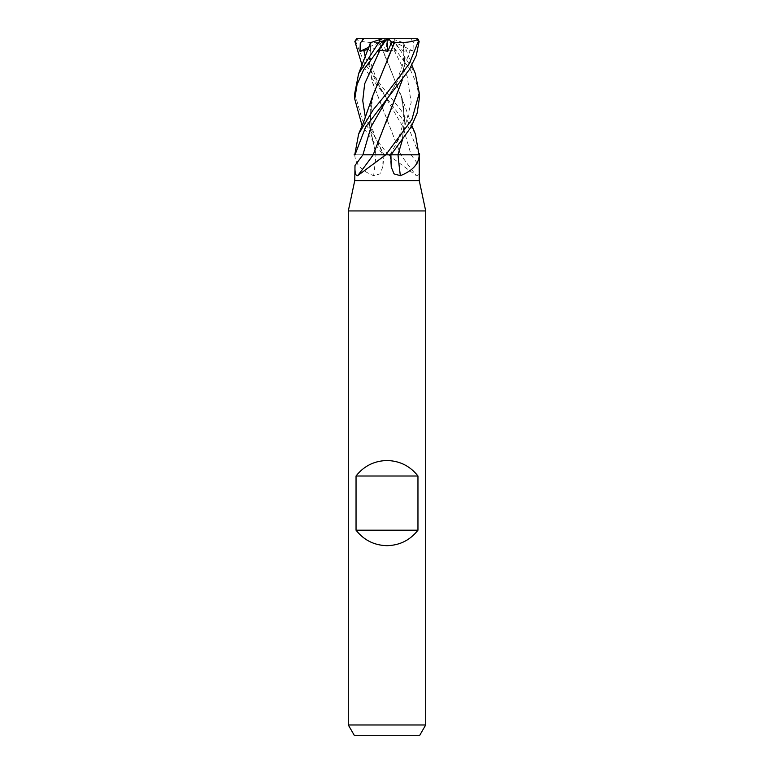 <?xml version="1.0" encoding="UTF-8"?>
<svg xmlns="http://www.w3.org/2000/svg" width="774" height="774" viewBox="0 0 774 774"><rect width="100%" height="100%" fill="white"/><g stroke="black" fill="none" stroke-linecap="round" stroke-linejoin="round"><path stroke-width="0.58" stroke-dasharray="3.87 2.9" d="M419.247 180.603L354.753 180.603M388.209 154.8L416.344 175.669C418.424 175.94 419.305 172.525 418.986 165.413L419.015 154.8L355.005 154.8M403.844 154.8L419.015 154.8M425.7 210.944L348.3 210.944M425.7 724.977L348.3 724.977M419.74 735.3L354.26 735.3M354.753 93.267L362.232 119.786L387 153.426L388.18 154.8L400.806 154.8A545.97 460.636 61.5 0 0 416.344 175.669M388.606 154.8A542.884 458.024 61.5 0 0 389.245 155.7M362.909 154.8L373.213 154.8L385.675 123.23M390.889 154.8L397.991 154.8M354.753 153.426L354.773 154.8L375.99 154.8A545.97 257.461 73.1 0 1 373.629 175.669L379.966 173.879L382.772 167.01L383.111 154.8M354.908 154.8A542.884 256.01 73.1 0 1 354.831 155.7C355.489 164.311 361.748 170.967 373.629 175.669M354.753 154.8L354.831 155.7M388.18 154.8L382.946 154.8L362.106 125.698M369.034 47.117L387 38.7L391.392 38.7L357.656 38.7L356.204 39.571L355.624 41.283L364.689 63.661L387 93.025L400.816 109.821L415.367 134.018M419.247 154.8L408.285 126.868L362.106 65.297M419.247 99.014L416.925 84.53L410.326 69.699L389.274 41.283C386.623 38.052 386.487 38.052 388.887 41.283M402.77 42.396L394.053 39.571L394.459 41.283L415.212 73.249M385.82 154.8L374.074 154.8M372.816 95.676L369.488 125.243L376.106 154.8M375.854 154.8L382.84 154.8M387.89 58.05L371.801 99.623C369.653 107.431 369.682 116.574 371.888 127.062L374.413 135.111C376.599 141.284 379.792 147.853 383.972 154.8L365.386 117.542M371.104 42.435L369.372 61.369L371.839 80.341L400.661 154.8M370.523 42.628L371.056 42.454L369.372 61.872L372.023 81.289L400.806 154.8L419.895 154.8M368.221 49.459L370.233 51.268L370.852 42.522L382.608 38.7L386.942 38.7L396.104 51.326L394.063 50.146L386.168 51.268L382.472 42.522L379.376 42.454C369.217 42.986 361.255 41.912 355.498 39.232M411.265 39.484L413.732 43.141L413.955 51.326L410.23 50.146L403.767 51.268L402.896 42.435L404.628 61.32L402.19 80.235M402.944 42.454L404.638 61.32L402.228 80.177M402.19 140.587L404.638 120.134L402.199 99.623L386.884 59.753L379.386 42.444M410.307 38.7L386.303 38.7M379.376 42.454L401.184 95.676L404.628 118.103L402.238 140.52M371.801 99.623L369.73 127.933L376.009 154.8M413.955 51.326L387 38.7L386.168 51.268M396.104 51.326L387 38.7L403.767 51.268M377.896 51.326L387 38.7L382.608 38.7M387.039 38.7L370.233 51.268M403.148 42.522L394.053 39.571M385.297 38.7L382.472 42.522M365.386 57.199L374.335 78L402.954 126.801L411.081 154.8A543.435 458.498 61.5 0 0 418.986 165.413M384.068 154.8A543.435 256.271 73.1 0 1 382.888 165.413M389.932 154.8A543.435 256.271 -73.1 0 0 391.112 165.413M394.459 41.283L389.274 41.283M386.826 98.811L378.467 84.356L371.849 66.487C369.924 58.282 369.682 50.262 371.133 42.425M410.23 50.146L401.474 74.478L387.164 98.82M394.063 50.146L407.153 76.307L411.178 102.478L404.463 128.639L390.096 154.8M387.01 38.7L387.522 39.484M355.624 41.283L354.831 41.283M384.136 154.8L382.772 167.01M389.864 154.8L391.228 167.01M387.174 98.811L395.533 84.356L402.151 66.487C404.076 58.282 404.318 50.262 402.867 42.425M411.894 65.297L403.477 42.628M390.028 154.8C394.208 147.853 397.401 141.294 399.587 135.111L402.112 127.062C404.318 116.584 404.347 107.441 402.199 99.623M401.184 95.676L411.894 125.698"/><path stroke-width="1.16" d="M374.074 154.8L373.232 154.8A545.97 460.636 -61.5 0 1 357.656 175.669C355.576 175.94 354.695 172.525 355.014 165.413L354.753 180.603L419.247 180.603L425.7 210.944L425.7 724.977L348.3 724.977L354.26 735.3L419.74 735.3L425.7 724.977M402.19 140.587L397.991 154.8L419.247 154.8L419.247 180.603M415.367 134.018L419.169 155.7C418.511 164.311 412.252 170.967 400.371 175.669L394.034 173.879L391.228 167.01L390.889 154.8L387 154.8L391.054 154.8L411.226 126.868L417.176 113.004L419.247 99.014L419.247 93.025L411.923 119.486L385.82 154.8L387 154.8L385.791 154.8L357.656 175.669M354.753 180.603L348.3 210.944L425.7 210.944M356.04 530.19L356.04 476.01C363.944 466.016 374.258 460.849 387 460.53C399.742 460.849 410.056 466.016 417.96 476.01L417.96 530.19C410.056 540.184 399.742 545.351 387 545.67C374.258 545.351 363.944 540.184 356.04 530.19L417.96 530.19M354.985 154.8L354.105 154.8M402.19 80.235L373.194 154.8L385.791 154.8M385.394 154.8A542.884 458.024 -61.5 0 1 384.755 155.7M419.092 154.8A542.884 256.01 -73.1 0 0 419.169 155.7M403.844 154.8L398.01 154.8A545.97 257.461 -73.1 0 0 400.371 175.669M356.04 476.01L417.96 476.01M355.005 154.8L365.715 126.868L409.33 69.602L416.257 55.612L419.169 41.283L416.673 38.7L418.376 41.283L409.311 63.661L387 93.025L373.184 109.821L358.633 134.018L354.753 154.8M415.212 73.249L419.247 93.025M402.238 140.52L397.933 154.8M398.068 154.8L390.096 154.8M387.164 98.82L371.046 126.81L362.919 154.8L373.339 154.8M356.688 38.7L363.693 38.7L360.268 43.141L360.045 51.326L368.221 49.459M362.106 65.297L354.831 41.283L357.656 38.7M358.633 73.646L370.523 42.628L379.947 39.571L379.541 41.283L358.633 73.646L354.753 93.267M417.312 38.7L411.275 38.7M402.228 80.177L385.675 123.23M387.058 38.7L377.896 51.326L379.937 50.146L387.832 51.268L391.528 42.522L394.605 42.435L387.89 58.05M363.693 38.7L387.697 38.7M394.566 42.396L372.816 95.676L363.538 122.244L358.633 134.028M362.106 125.698L354.753 99.014L357.075 84.53L363.674 69.699L384.726 41.283C387.377 38.052 387.513 38.052 385.113 41.283M394.624 42.454C404.783 42.986 412.745 41.912 418.502 39.232M386.942 38.7L416.344 38.7M360.045 51.326L369.034 47.117M387 38.758L387.832 51.268M391.528 42.522L388.703 38.7M382.608 38.7L379.947 39.571M362.909 154.8A543.435 458.498 -61.5 0 1 355.014 165.413M418.376 41.283L419.169 41.283M362.725 38.7L362.735 39.484M363.77 50.146L365.386 57.199M379.937 50.146L364.651 83.844L362.745 100.697L365.386 117.542M386.99 38.7L386.478 39.484M379.541 41.283L384.726 41.283M348.3 210.944L348.3 724.977M419.247 154.8L419.247 153.426M415.367 73.646L411.894 65.297M411.894 125.698L415.367 134.028M354.753 99.014L354.753 93.025"/></g></svg>

